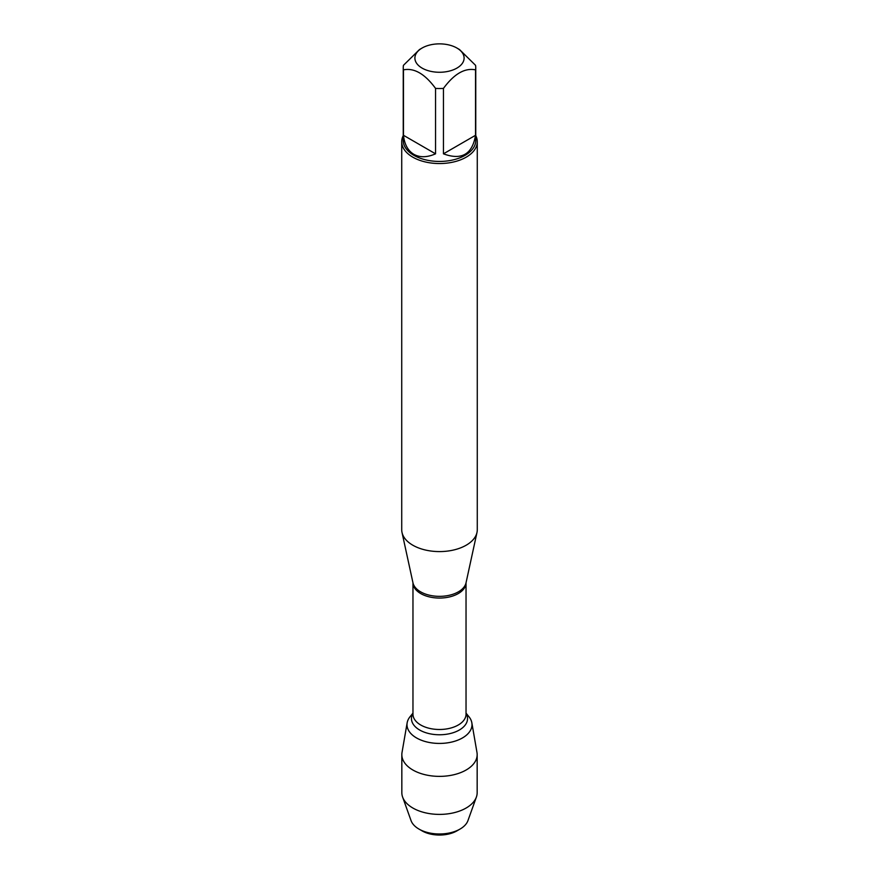 <?xml version="1.0" encoding="UTF-8"?>
<svg xmlns="http://www.w3.org/2000/svg" width="879" height="879" viewBox="0 0 879 879"><rect width="100%" height="100%" fill="white"/><g stroke="black" fill="none" stroke-linecap="round" stroke-linejoin="round"><path stroke-width="1.32" d="M401.725 141.739L401.725 529.784A37.775 21.81 0 0 0 402.022 532.498A37.775 21.81 0 0 0 412.789 545.2A37.775 21.81 0 0 0 451.751 550.408A37.775 21.81 0 0 0 476.978 532.498A37.775 21.81 0 0 0 477.275 529.784L477.275 141.739A37.775 21.81 180 0 1 453.96 161.89A37.775 21.81 180 0 1 412.789 157.154A37.775 21.81 180 0 1 401.725 141.739A37.775 21.81 180 0 1 403.241 135.63M412.965 713.133L410.075 716.693A32.501 18.767 0 0 0 439.5 743.425A32.501 18.767 0 0 0 468.925 716.693L466.035 713.133M475.759 135.63A37.775 21.81 180 0 1 477.275 141.739M422.107 68.112A24.601 14.196 0 0 0 456.893 68.112A24.601 14.196 0 0 0 456.893 48.026A24.601 14.196 0 0 0 442.181 43.95A24.601 14.196 0 0 0 422.107 48.026A24.601 14.196 0 0 0 422.107 68.112M443.455 153.825C461.596 160.538 472.298 154.363 475.539 135.289L443.455 153.825L443.455 88.394C454.157 73.847 464.859 67.672 475.539 69.87A36.259 20.931 0 0 0 475.759 67.584A36.259 20.931 0 0 0 475.539 65.31L459.497 49.532L456.893 48.026M475.539 135.289L475.539 69.87M422.107 48.026L419.503 49.532L403.461 65.31A36.259 20.931 0 0 0 403.241 67.584A36.259 20.931 0 0 0 403.461 69.87C414.163 67.683 424.854 73.858 435.544 88.394A36.259 20.931 0 0 0 443.455 88.394M403.461 135.289C404.472 144.409 407.944 150.759 413.855 154.33C419.909 157.671 427.139 157.506 435.544 153.825L403.461 135.289L403.461 69.87M435.544 153.825L435.544 88.394M475.759 67.584L475.759 140.508A36.259 20.931 180 0 1 453.377 159.846A36.259 20.931 180 0 1 413.855 155.308A36.259 20.931 180 0 1 403.241 140.508L403.241 67.584M412.515 714.198A32.501 18.767 0 0 0 407.153 722.802A32.501 18.767 0 0 0 416.514 737.931A32.501 18.767 0 0 0 453.421 741.623A32.501 18.767 0 0 0 471.847 722.802A32.501 18.767 0 0 0 466.485 714.198M471.847 722.802L476.978 752.468A37.665 21.744 180 0 1 477.165 754.632A37.665 21.744 180 0 1 453.916 774.718A37.665 21.744 180 0 1 412.866 770.004A37.665 21.744 180 0 1 401.835 754.632A37.665 21.744 180 0 1 402.022 752.468L407.153 722.802M460.036 829.073L456.904 830.886A24.612 14.207 180 0 1 422.096 830.886L418.964 829.073A29.04 16.767 0 0 0 460.036 829.073A29.04 16.767 0 0 0 467.947 820.612L476.385 797.055A37.665 21.744 180 0 1 450.301 813.482A37.665 21.744 180 0 1 412.866 808.032A37.665 21.744 180 0 1 402.615 797.055A37.665 21.744 180 0 1 401.835 792.66L401.835 754.632M402.615 797.055L411.053 820.612A29.04 16.767 0 0 0 418.964 829.073L422.096 830.886M477.165 754.632L477.165 792.66A37.665 21.744 180 0 1 476.385 797.055M402.022 532.498L412.976 582.843A26.733 15.426 0 0 0 420.601 591.831A26.733 15.426 0 0 0 448.169 595.512A26.733 15.426 0 0 0 466.024 582.843L476.978 532.498M466.035 582.777A26.535 15.317 180 0 1 439.5 598.061A26.535 15.317 180 0 1 412.965 582.777L412.965 714.166A26.535 15.317 0 0 0 439.5 729.493A26.535 15.317 0 0 0 466.035 714.166L466.035 582.777M466.035 713.363A28.029 16.185 180 0 1 439.5 734.767A28.029 16.185 180 0 1 412.965 713.363"/></g></svg>
